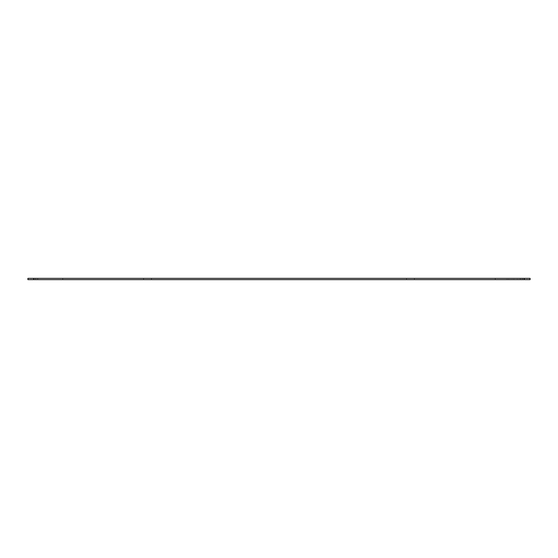 <?xml version="1.0" encoding="UTF-8"?>
<svg xmlns="http://www.w3.org/2000/svg" width="558" height="558" viewBox="0 0 558 558"><rect width="100%" height="100%" fill="white"/><g stroke="black" fill="none" stroke-linecap="round" stroke-linejoin="round"><path stroke-width="0.42" stroke-dasharray="2.79 2.09" d="M33.815 279.656L27.9 279.656L33.815 279.656L27.9 279.656L33.815 279.656L27.9 279.656L27.9 278.344L37.763 278.344L33.815 278.344L33.815 279.656L37.763 279.656L33.815 279.656L35.789 279.656L33.815 279.656L35.789 279.656L33.815 279.656L33.815 278.344L33.815 279.656L33.815 278.344L33.815 279.656L33.815 278.344L33.815 279.656L62.74 279.656L62.74 278.344L495.26 278.344L495.26 279.656L62.74 279.656L62.74 278.344L33.815 278.344M524.185 279.656L530.1 279.656L524.185 279.656L530.1 279.656L524.185 279.656L530.1 279.656L530.1 278.344L530.1 279.656L530.1 278.344L530.1 279.656L530.1 278.344L530.1 279.656L530.1 278.344L495.26 278.344L495.26 279.656L530.1 279.656L520.237 279.656L524.185 279.656L524.185 278.344L520.237 278.344L524.185 278.344L522.211 278.344L524.185 278.344L522.211 278.344L524.185 278.344L524.185 279.656L524.185 278.344L524.185 279.656L524.185 278.344L524.185 279.656L524.185 278.344L530.1 278.344L524.185 278.344M414.413 278.344L406.524 278.344L414.413 278.344L406.524 278.344L414.413 278.344L406.524 278.344L414.413 278.344L406.524 278.344L414.413 278.344L414.413 279.656L406.524 279.656L414.413 279.656L406.524 279.656L414.413 279.656L406.524 279.656L414.413 279.656L406.524 279.656L414.413 279.656L414.413 278.344M151.476 278.344L143.587 278.344L151.476 278.344L143.587 278.344L151.476 278.344L143.587 278.344L151.476 278.344L143.587 278.344L151.476 278.344L151.476 279.656L143.587 279.656L151.476 279.656L143.587 279.656L151.476 279.656L143.587 279.656L151.476 279.656L143.587 279.656L151.476 279.656L151.476 278.344M506.197 279.656L511.009 279.656L506.197 279.656M518.061 279.656L519.735 279.656L518.061 279.384M512.969 279.656L518.208 279.656L510.396 279.656L518.208 279.384L512.969 279.384M27.9 279.656L27.9 278.344L27.9 279.656M506.587 279.384L511.009 279.384L506.587 279.656M406.524 279.656L406.524 278.344L406.524 279.656M143.587 279.656L143.587 278.344L143.587 279.656M506.197 279.384L519.735 279.453L506.197 279.384M37.763 279.656L37.763 278.344M35.789 279.656L35.789 278.344L35.789 279.656M520.237 278.344L520.237 279.656M522.211 278.344L522.211 279.656L522.211 278.344"/><path stroke-width="0.84" d="M524.185 278.344L524.185 279.656L530.1 279.656L530.1 278.344L27.9 278.344L27.9 279.656L33.815 279.656L33.815 278.344M524.185 279.656L33.815 279.656"/></g></svg>
